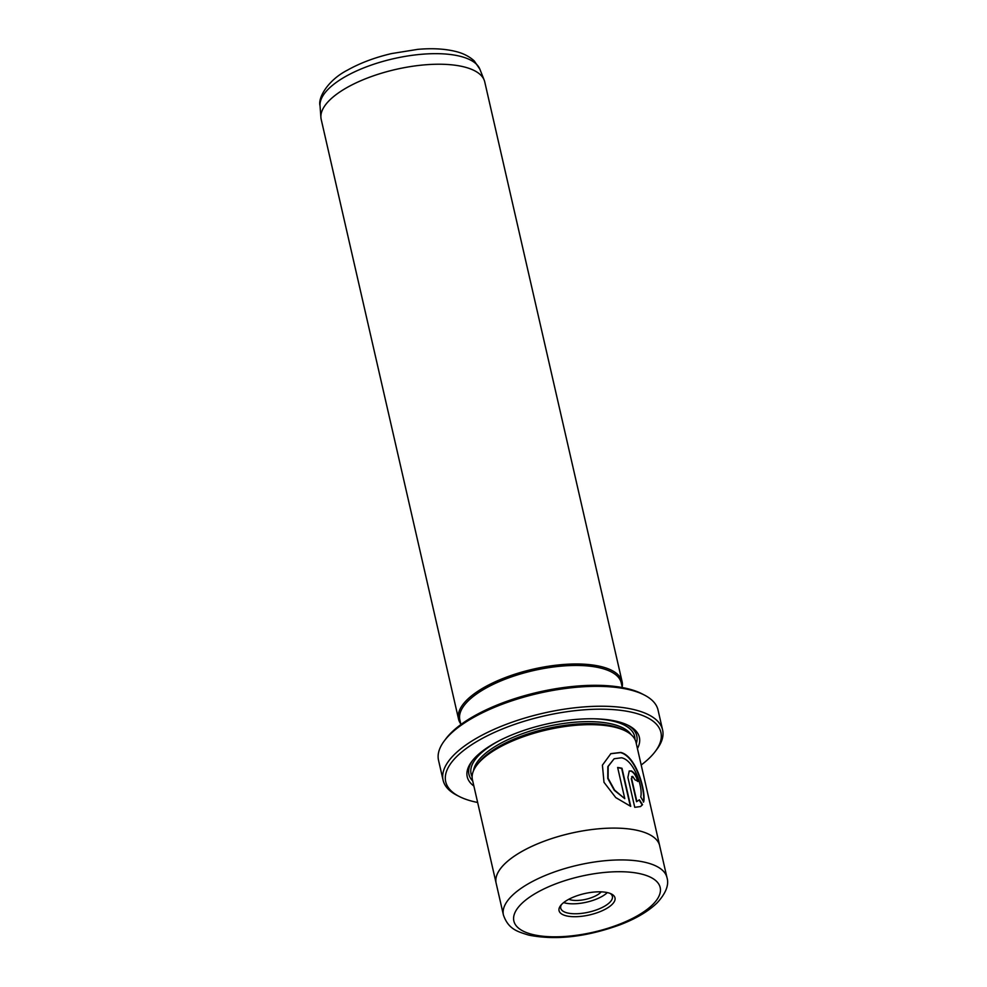 <?xml version="1.0" encoding="UTF-8"?>
<svg xmlns="http://www.w3.org/2000/svg" width="987" height="987" viewBox="0 0 987 987"><rect width="100%" height="100%" fill="white"/><g stroke="black" fill="none" stroke-linecap="round" stroke-linejoin="round"><path stroke-width="1.48" d="M444.372 740.793L445.951 738.695A110.384 42.12 -12.9 0 1 627.831 688.729A110.384 42.12 -12.9 0 1 641.969 693.799L644.301 695.008A112.592 42.959 167.1 0 0 629.879 689.839A112.592 42.959 167.1 0 0 444.372 740.793A112.592 42.959 167.1 0 0 438.536 760.323L443.101 780.211A112.592 42.959 -12.9 0 1 508.737 723.409A112.592 42.959 -12.9 0 1 634.444 709.727A112.592 42.959 -12.9 0 1 662.598 729.936A112.592 42.959 -12.9 0 1 656.774 749.466L655.195 751.563A110.384 42.12 167.1 0 0 633.296 712.602A110.384 42.12 167.1 0 0 490.132 734.414A110.384 42.12 167.1 0 0 459.177 796.447A110.384 42.12 167.1 0 0 473.316 801.518A110.384 42.12 167.1 0 0 477.634 802.468M459.177 796.447L456.845 795.251A112.592 42.959 -12.9 0 1 443.101 780.211M610.706 753.735L620.453 752.6C635.788 756.239 645.769 791.043 643.351 802.135M621.539 757.769L622.032 757.893C634.197 760.817 643.166 787.379 640.736 796.941L643.672 801.962C646.103 790.871 636.084 756.03 620.774 752.427L610.879 753.636L602.415 765.159L603.995 782.309L615.752 797.595L630.718 806.354L621.995 768.244A83.895 32.003 167.1 0 0 617.64 767.467L624.783 798.656L614.617 790.143L608.103 778.287L608.165 766.443L614.148 758.756L621.539 757.769M632.704 776.424L634.986 779.841A83.895 32.003 -12.9 0 1 638.034 781.334C636.701 776.14 634.505 772.685 631.458 770.958L629.25 771.02L627.892 777.398L634.752 807.317L640.526 806.552L642.525 804.701L639.416 799.766L636.874 801.518L631.606 778.521L632.704 776.424L631.668 776.609M629.101 771.118L631.137 771.143C634.197 772.858 636.381 776.313 637.713 781.507M460.781 723.903A83.895 32.003 -12.9 0 1 458.548 719.104L321.182 119.341A83.895 32.003 -12.9 0 1 320.911 117.502A83.895 32.003 -12.9 0 1 372.284 76.233A83.895 32.003 -12.9 0 1 463.754 66.832A83.895 32.003 -12.9 0 1 484.185 80.107A83.895 32.003 -12.9 0 1 484.74 81.884L622.094 681.635A83.895 32.003 -12.9 0 1 622.18 686.927M568.82 899.28A18.765 7.156 167.1 0 0 570.683 899.885A18.765 7.156 167.1 0 0 601.231 891.853M605.895 908.891A28.697 10.956 -12.9 0 1 571.485 916.602A28.697 10.956 -12.9 0 1 560.53 905.696A28.697 10.956 -12.9 0 1 568.154 899.638A28.697 10.956 -12.9 0 1 611.496 894.025A28.697 10.956 -12.9 0 1 605.895 908.891M561.43 904.623A26.489 10.104 167.1 0 0 560.739 908.188A26.489 10.104 167.1 0 0 577.111 913.728A26.489 10.104 167.1 0 0 603.982 906.547A26.489 10.104 167.1 0 0 612.384 896.356A26.489 10.104 167.1 0 0 610.213 893.445M563.663 902.587A26.489 10.104 167.1 0 0 601.7 896.603A26.489 10.104 167.1 0 0 607.326 892.593M659.797 846.303A83.895 32.003 167.1 0 0 659.686 845.748A83.895 32.003 167.1 0 0 638.7 830.696A83.883 32.003 167.1 0 0 545.046 840.899A83.883 32.003 167.1 0 0 496.14 883.205L472.44 779.767A83.895 32.003 -12.9 0 1 476.783 765.221A83.895 32.003 -12.9 0 1 615.012 727.259A83.895 32.003 -12.9 0 1 625.758 731.108A83.895 32.003 -12.9 0 1 635.998 742.31L659.686 845.748A83.883 32.003 167.1 0 0 638.688 830.696A83.895 32.003 167.1 0 0 545.034 840.887A83.895 32.003 167.1 0 0 496.128 883.205A83.895 32.003 167.1 0 0 496.276 883.76M473.883 786.047A88.312 33.694 -12.9 0 1 471.798 761.471A88.312 33.694 -12.9 0 1 617.294 721.497A88.312 33.694 -12.9 0 1 628.608 725.556A88.312 33.694 -12.9 0 1 637.429 748.59M627.399 724.964A86.103 32.855 -12.9 0 1 636.282 743.544M476.783 765.221L478.362 763.124A81.687 31.165 -12.9 0 1 612.952 726.148A81.687 31.165 -12.9 0 1 623.414 729.899L625.758 731.108M458.548 719.104A83.895 32.003 -12.9 0 1 507.454 676.774A83.895 32.003 -12.9 0 1 601.108 666.583A83.895 32.003 -12.9 0 1 622.094 681.635M460.917 724.52L459.843 719.844A82.785 31.584 -12.9 0 1 508.108 678.081A82.785 31.584 -12.9 0 1 600.54 668.026A82.785 31.584 -12.9 0 1 621.255 682.881L622.316 687.557M641.192 765.011A110.384 42.12 167.1 0 0 655.195 751.563M662.598 729.936L658.045 710.048A112.592 42.959 167.1 0 0 644.301 695.008M472.724 781.013A86.103 32.855 -12.9 0 1 472.625 760.409M639.095 799.951L642.204 804.874L640.625 806.465M632.383 776.609L631.285 778.706L636.553 801.703M617.702 767.701A83.895 32.003 -12.9 0 1 621.674 768.417L621.995 768.244M621.674 768.417L630.335 806.219M614.148 758.756L607.844 766.615L607.77 778.459L614.296 790.316L624.783 798.656M459.88 56.21A82.131 31.337 167.1 0 0 370.335 65.413A82.131 31.337 167.1 0 0 320.035 105.819C317.728 97.614 328.227 79.922 347.436 70.163C360.107 63.032 374.801 57.505 391.518 53.582L417.834 49.35C431.924 48.116 444.273 48.758 454.896 51.275C462.743 53.064 469.207 56.296 474.291 60.972L479.879 69.213A82.131 31.337 167.1 0 0 459.88 56.21M496.14 883.205L503.432 915.035A83.883 32.003 -12.9 0 1 552.325 872.718A83.883 32.003 -12.9 0 1 645.979 862.527A83.883 32.003 -12.9 0 1 666.965 877.579L659.674 845.76M641.402 874.038A75.049 28.635 167.1 0 0 537.668 892.174A75.049 28.635 167.1 0 0 532.635 934.492A75.049 28.635 167.1 0 0 636.368 916.355A75.049 28.635 167.1 0 0 641.402 874.038M473.513 770.748A81.687 31.165 -12.9 0 1 526.651 732.206A81.687 31.165 -12.9 0 1 612.495 724.162A81.687 31.165 -12.9 0 1 631.1 734.649M594.371 718.795A83.895 32.003 -12.9 0 1 613.643 721.287A83.895 32.003 -12.9 0 1 634.937 739.411M472.131 776.695A83.895 32.003 -12.9 0 1 499.681 740.484M320.035 105.819L320.911 117.502M503.432 915.035C508.465 929.384 517.509 931.58 528.711 935.108C555.792 940.463 586.204 937.033 619.959 924.831C635.887 918.724 648.249 911.42 657.046 902.957C665.917 893.284 669.211 884.821 666.965 877.579M479.879 69.213L484.185 80.107"/></g></svg>
